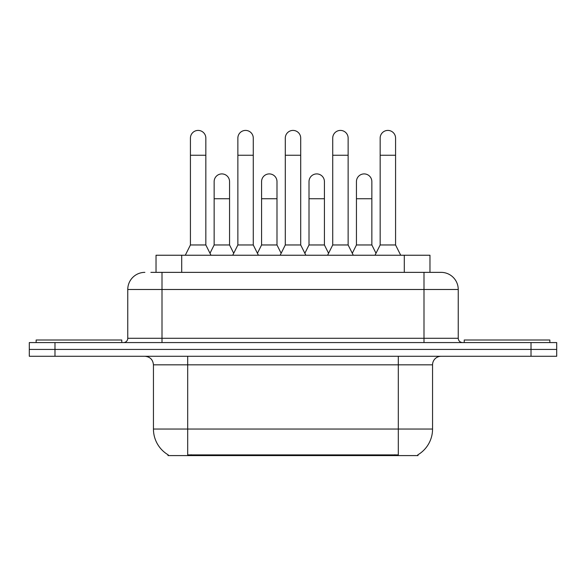 <?xml version="1.0" encoding="UTF-8"?>
<svg xmlns="http://www.w3.org/2000/svg" width="586" height="586" viewBox="0 0 586 586"><rect width="100%" height="100%" fill="white"/><g stroke="black" fill="none" stroke-linecap="round" stroke-linejoin="round"><path stroke-width="0.88" d="M156.03 272.365L156.03 255.24L429.97 255.24L429.97 272.365M418.001 454.743L418.001 455.586L167.999 455.586L167.999 454.743M168.255 454.897A29.967 29.967 0 0 1 153.444 429.047L187.688 429.047L187.688 454.897L398.312 454.897L398.312 429.047L432.556 429.047L432.556 364.829A8.563 8.563 0 0 1 441.119 356.273M153.444 429.047L153.444 364.829C152.939 359.636 150.082 356.779 144.881 356.273M417.745 454.897A29.967 29.967 0 0 0 432.556 429.047M54.981 342.576L556.7 342.576L556.7 349.424L29.3 349.424L29.3 356.273L54.981 356.273L54.981 349.424L29.3 349.424L29.3 342.576L54.981 342.576L54.981 349.424L556.7 349.424L556.7 356.273L54.981 356.273M151.269 272.365L441.119 272.365A17.126 17.126 0 0 1 458.237 289.491L458.237 338.29C458.494 340.891 459.922 342.319 462.522 342.576M150.88 272.365L162.007 272.365L162.007 289.491L127.763 289.491L127.763 338.29A4.278 4.278 0 0 1 123.478 342.576M144.881 272.365A17.126 17.126 0 0 0 127.763 289.491M458.237 289.491L423.993 289.491L423.993 272.365L441.119 272.365M185.293 255.24L190.428 244.97L205.84 244.97L210.982 255.24M205.84 244.97L205.84 138.12A7.706 7.706 0 0 0 198.134 130.414A7.706 7.706 0 0 1 198.617 130.429M190.428 244.97L190.428 155.246L205.84 155.246M190.428 155.246L190.428 138.12A7.706 7.706 0 0 1 198.134 130.414M209.993 253.277L214.146 244.97L229.558 244.97L233.711 253.277M229.558 244.97L229.558 181.616A7.706 7.706 0 0 0 222.336 173.925A7.706 7.706 0 0 1 229.558 181.616M214.146 244.97L214.146 198.735L229.558 198.735M214.146 198.735L214.146 181.616A7.706 7.706 0 0 1 222.336 173.925M232.723 255.24L237.865 244.97L253.277 244.97L258.411 255.24M253.277 244.97L253.277 138.12A7.706 7.706 0 0 0 245.571 130.414A7.706 7.706 0 0 1 246.054 130.429M237.865 244.97L237.865 155.246L253.277 155.246M237.865 155.246L237.865 138.12A7.706 7.706 0 0 1 245.571 130.414M280.159 255.24L285.294 244.97L300.706 244.97L305.841 255.24M300.706 244.97L300.706 138.12A7.706 7.706 0 0 0 293 130.414A7.706 7.706 0 0 1 293.483 130.429M285.294 244.97L285.294 155.246L300.706 155.246M285.294 155.246L285.294 138.12A7.706 7.706 0 0 1 293 130.414M327.589 255.24L332.723 244.97L348.135 244.97L353.277 255.24M348.135 244.97L348.135 138.12A7.706 7.706 0 0 0 340.429 130.414A7.706 7.706 0 0 1 340.913 130.429M332.723 244.97L332.723 155.246L348.135 155.246M332.723 155.246L332.723 138.12A7.706 7.706 0 0 1 340.429 130.414M375.018 255.24L380.16 244.97L395.572 244.97L400.707 255.24M395.572 244.97L395.572 138.12A7.706 7.706 0 0 0 387.866 130.414A7.706 7.706 0 0 1 388.35 130.429M380.16 244.97L380.16 155.246L395.572 155.246M380.16 155.246L380.16 138.12A7.706 7.706 0 0 1 387.866 130.414M257.43 253.277L261.576 244.97L276.988 244.97L281.141 253.277M276.988 244.97L276.988 181.616A7.706 7.706 0 0 0 269.765 173.925A7.706 7.706 0 0 1 276.988 181.616M261.576 244.97L261.576 198.735L276.988 198.735M261.576 198.735L261.576 181.616A7.706 7.706 0 0 1 269.765 173.925M304.859 253.277L309.012 244.97L324.424 244.97L328.57 253.277M324.424 244.97L324.424 181.616A7.706 7.706 0 0 0 317.202 173.925A7.706 7.706 0 0 1 324.424 181.616M309.012 244.97L309.012 198.735L324.424 198.735M309.012 198.735L309.012 181.616A7.706 7.706 0 0 1 317.202 173.925M352.289 253.277L356.442 244.97L371.854 244.97L376.007 253.277M371.854 244.97L371.854 181.616A7.706 7.706 0 0 0 364.631 173.925A7.706 7.706 0 0 1 371.854 181.616M356.442 244.97L356.442 198.735L371.854 198.735M356.442 198.735L356.442 181.616A7.706 7.706 0 0 1 364.631 173.925M121.763 342.576L121.763 340.005L36.149 340.005L36.149 342.576M549.851 342.576L549.851 340.005L464.237 340.005L464.237 342.576M394.883 455.586L394.883 454.743M191.117 455.586L191.117 454.743M181.711 272.365L181.711 255.24M404.289 272.365L404.289 255.24M398.312 356.273L398.312 364.829L153.444 364.829M432.556 364.829L398.312 364.829L398.312 429.047L187.688 429.047L187.688 356.273M531.019 356.273L531.019 342.576M162.007 342.576L162.007 338.29L458.237 338.29M127.763 338.29L162.007 338.29L162.007 289.491L423.993 289.491L423.993 342.576"/></g></svg>
